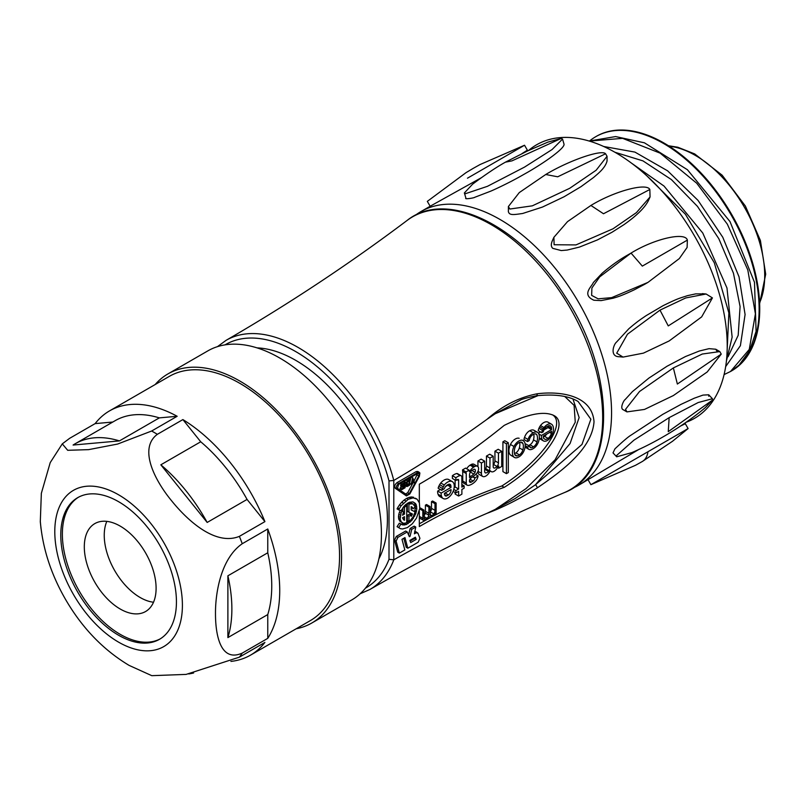 <?xml version="1.0" encoding="UTF-8"?>
<svg xmlns="http://www.w3.org/2000/svg" width="806" height="806" viewBox="0 0 806 806"><rect width="100%" height="100%" fill="white"/><g stroke="black" fill="none" stroke-linecap="round" stroke-linejoin="round"><path stroke-width="1.21" d="M407.393 481.787L407.161 483.832M407.161 485.454L408.985 484.618L408.985 480.86L407.161 482.129L407.161 485.454M407.393 483.701L408.985 484.618M546.609 434.182A5.36 3.093 -60 0 1 544.534 436.348A6.398 3.698 -60 0 1 543.315 437.064M519.648 442.363A10.931 6.317 -60 0 1 519.336 447.894A5.773 3.335 -60 0 1 515.931 452.861A8.342 4.816 -60 0 1 514.52 453.617M406.395 482.572L407.352 480.92L409.75 479.54L409.75 485.061L407.352 486.441L406.395 485.887L406.395 482.572L404.803 482.028M407.352 486.441L405.116 485.152M413.619 482.834L412.753 480.477L411.886 483.832L411.08 484.295L412.753 477.807L414.425 482.361L413.619 482.834L412.34 482.089M404.35 484.97L404.35 483.54L401.771 485.031L401.771 484.144L405.116 482.21L405.116 487.741L401.771 489.675L401.771 488.789L404.35 487.298L404.35 485.857L402.244 487.076L402.244 486.189L404.35 484.97L403.111 484.255M471.923 470.452A3.778 2.176 120 0 0 469.535 474.865L469.535 477.545L473.787 474.039A3.325 1.924 120 0 0 475.077 472.276A3.496 2.015 120 0 0 474.976 469.414A2.771 1.602 120 0 0 474.925 469.384A2.771 1.602 120 0 0 473.505 469.535L471.923 470.452L475.077 472.276M469.535 475.681L470.795 476.406M470.422 472.094L473.787 474.039M444.438 493.373A4.796 2.771 120 0 0 444.761 495.055A3.567 2.065 120 0 0 445.375 495.871A3.567 2.065 120 0 0 446.685 495.922L448.408 494.965A4.171 2.408 120 0 0 451.007 489.574L444.438 493.373M444.62 494.723L446.685 495.922M445.033 493.02L448.408 494.965M551.344 433.386A6.307 3.637 120 0 0 551.596 431.301L543.274 436.106A6.317 3.647 120 0 0 543.798 438.514L545.279 439.411A6.398 3.698 120 0 0 548.05 438.373A5.36 3.093 120 0 0 551.344 433.386L549.662 432.419M543.899 438.615L545.279 439.411M544.534 436.348L548.05 438.373M519.447 454.886A5.773 3.335 120 0 0 522.852 449.929A10.931 6.317 120 0 0 522.852 443.441A5.723 3.305 120 0 0 521.945 442.363A5.723 3.305 120 0 0 519.376 442.484A6.065 3.506 120 0 0 514.601 448.972A11.284 6.508 120 0 0 514.772 454.463A5.692 3.284 120 0 0 515.729 455.672A5.692 3.284 120 0 0 517.089 455.924A8.342 4.816 120 0 0 519.447 454.886L515.931 452.861M514.843 454.624L517.089 455.924M405.761 479.993L404.803 481.656M408.44 478.774L409.75 479.54M411.443 477.041L412.753 477.807M411.06 477.263L409.75 482.341M409.75 483.529L411.08 484.295M401.418 484.829L400.653 485.272L402.244 486.189M400.653 485.272L400.653 486.149L402.244 487.076M403.111 486.572L404.35 487.298M401.892 486.874L400.169 487.862L401.771 488.789M400.169 487.862L400.169 488.748L401.771 489.675M403.806 481.454L405.116 482.21M400.451 483.388L401.771 484.144M400.169 483.55L401.771 485.031M414.365 537.803L414.627 538.458L410.133 541.058M506.42 473.636L506.42 443.844L508.314 442.756L508.314 472.538L506.42 473.636L502.914 471.611L502.914 441.819L506.42 443.844M433.809 513.855A3.909 2.257 120 0 0 434.998 510.369L434.998 503.679L436.127 503.035L436.127 513.815L435.109 514.399L435.109 512.737A1.652 0.957 120 0 0 434.545 513.15A5.36 3.093 -60 0 1 432.016 516.424A3.778 2.186 -60 0 1 429.719 516.888A3.778 2.186 -60 0 1 429.457 516.696L428.651 516.545A4.917 2.831 -60 0 1 423.976 520.545A3.778 2.186 -60 0 1 423.593 520.394A3.778 2.186 -60 0 1 422.818 518.369L422.818 510.712L423.946 510.067L424.258 519.004A1.985 1.149 120 0 0 424.48 519.205A1.985 1.149 120 0 0 425.417 519.145L426.928 518.268A3.295 1.904 120 0 0 428.822 515.195L428.933 507.186L430.051 506.541L430.364 515.518A2.176 1.249 120 0 0 430.575 515.689A2.176 1.249 120 0 0 431.633 515.598A4.07 2.347 120 0 0 433.809 513.855L430.293 511.83A4.07 2.347 -60 0 1 430.051 512.142M457.707 479.429L455.884 480.477L455.884 477.726A14.679 8.473 -60 0 1 460.196 475.56A3.637 2.106 -60 0 1 461.103 475.711A3.637 2.106 -60 0 1 461.848 477.202L461.848 487.167L464.135 485.847L464.135 488.164L461.888 489.454L461.888 494.159L458.624 496.043L458.624 491.338L455.884 492.919L455.884 490.612L458.624 489.03L458.624 480.557A1.703 0.987 120 0 0 458.292 479.459A1.703 0.987 120 0 0 457.707 479.429M493.997 468.085A4.624 2.67 120 0 0 497.02 466.462A3.98 2.297 120 0 0 498.461 462.876L498.461 453.184L501.715 451.3L501.715 466.462L498.702 468.205L498.702 466.09A1.068 0.615 120 0 0 497.715 467.309A7.063 4.08 -60 0 1 494.28 471.198A5.713 3.295 -60 0 1 491.217 471.611A5.713 3.295 -60 0 1 490.451 470.815L489.957 471.137A6.942 4.01 -60 0 1 483.328 476.668L482.593 476.406A6.922 4 -60 0 1 481.434 473.303L481.434 463.017L484.658 461.153L484.658 471.439A3.617 2.096 120 0 0 485.403 472.931A5.219 3.012 120 0 0 488.527 471.439L489.121 470.613A3.899 2.247 120 0 0 489.897 467.984A470.442 271.612 120 0 0 489.957 458.09L493.191 456.226L493.191 466.765A3.305 1.904 120 0 0 493.866 468.014A3.305 1.904 120 0 0 493.997 468.085L493.735 467.933M469.505 480.608A2.569 1.481 120 0 0 469.989 482.27A2.569 1.481 120 0 0 471.429 482.038L473.152 481.011A2.851 1.652 120 0 0 474.875 478.069L478.069 475.862A5.692 3.284 -60 0 1 477.505 478.129A6.307 3.637 -60 0 1 475.681 481.051A11.999 6.932 -60 0 1 472.205 483.943A13.621 7.869 -60 0 1 468.548 485.403L467.5 485.323A4.514 2.609 -60 0 1 467.208 485.192A4.514 2.609 -60 0 1 466.271 483.076L466.241 473.535A7.264 4.191 -60 0 1 466.029 471.913L469.112 470.13L469.324 471.5L469.888 471.137A8.715 5.027 -60 0 1 473.575 467.188L474.805 466.483A5.914 3.415 -60 0 1 477.515 466.321A5.914 3.415 -60 0 1 477.887 466.603A5.078 2.932 -60 0 1 477.223 472.699A8.735 5.048 -60 0 1 474.593 475.359L470.795 478.19A1.894 1.098 120 0 0 469.505 480.608M447.703 498.088A9.007 5.199 -60 0 1 443.209 498.531A9.007 5.199 -60 0 1 441.597 496.305A8.614 4.967 -60 0 1 441.174 493.101L451.007 487.429L450.897 485.827A4.01 2.317 120 0 0 450.091 484.376A4.01 2.317 120 0 0 449.073 484.215A7.274 4.201 120 0 0 445.315 486.743L444.227 488.829L441.638 490.33L444.267 485A9.904 5.723 -60 0 1 451.773 481.353A9.863 5.692 -60 0 1 452.237 481.575A9.863 5.692 -60 0 1 454.09 488.043A9.571 5.521 -60 0 1 447.703 498.088M541.41 435.482L551.556 429.618L551.556 428.329A5.662 3.264 120 0 0 550.387 425.921A5.662 3.264 120 0 0 548.151 425.911L546.297 426.989A4.866 2.811 120 0 0 544.332 429.054A4.403 2.539 120 0 0 543.345 431.724L541.733 432.661A8.02 4.635 -60 0 1 542.428 430.313L544.01 427.573A8.634 4.987 -60 0 1 551.556 424.218A8.634 4.987 -60 0 1 551.767 424.349A10.891 6.287 -60 0 1 552.926 432.56A8.826 5.098 -60 0 1 547.657 440.298A7.838 4.524 -60 0 1 543.415 440.892A7.838 4.524 -60 0 1 542.327 439.733A10.911 6.307 -60 0 1 541.41 435.482L538.831 433.981M528.041 439.471A7.476 4.322 -60 0 1 533.27 432.762A8.554 4.937 -60 0 1 537.542 432.338A8.554 4.937 -60 0 1 537.945 432.62L538.64 433.547A11.929 6.891 -60 0 1 538.821 440.741A8.302 4.796 -60 0 1 533.552 448.448A8.584 4.957 -60 0 1 529.27 449.496A5.833 3.365 -60 0 1 528.857 449.325A5.833 3.365 -60 0 1 527.9 448.146L527.618 447.048L529.381 446.03L530.811 447.753A5.743 3.315 120 0 0 533.451 446.806A5.34 3.083 120 0 0 536.987 441.879A12.07 6.962 120 0 0 536.746 434.646A5.35 3.093 120 0 0 536.111 434.031A5.35 3.093 120 0 0 532.746 434.766A4.987 2.881 120 0 0 529.27 440.58L527.547 441.577A3.778 2.176 -60 0 1 528.041 439.471L524.535 437.446A3.778 2.176 120 0 0 524.041 439.552L527.547 441.577M519.265 456.69L518.318 457.204A8.594 4.967 -60 0 1 514.5 457.506L513.684 456.831A10.941 6.317 -60 0 1 513.966 446.504A8.926 5.148 -60 0 1 522.671 440.298L524.323 441.617A11.344 6.549 -60 0 1 524.635 449.053A8.483 4.896 -60 0 1 519.265 456.69M402.889 517.573L402.889 518.832M413.176 482.572L407.695 492.718L405.398 494.068M417.71 473.424L413.972 481.111M409.881 540.393L410.717 542.559L416.218 539.385L415.382 537.209L409.881 540.393M414.627 538.458L416.218 539.385M502.914 441.819L504.808 440.721L508.314 442.756M436.127 503.035L432.61 501.01L431.492 501.654L431.492 508.344L434.998 510.369M431.492 508.344A3.909 2.257 -60 0 1 430.293 511.83M430.051 514.681L431.633 515.598M428.933 507.186L425.417 505.161L426.545 504.516L430.051 506.541M425.417 505.161L425.417 511.326L428.933 513.351M425.417 511.326L425.316 513.17L428.822 515.195M423.946 516.545L426.928 518.268M425.316 513.17A3.295 1.904 -60 0 1 423.946 515.769M423.966 518.308L425.417 519.145M419.765 508.425L420.44 508.042L423.946 510.067M419.684 508.898L422.818 510.712M419.322 516.354L422.818 518.369M419.322 517.009A3.778 2.186 120 0 0 420.087 518.369L423.593 520.394M434.182 513.865L435.109 514.399M431.492 501.654L434.998 503.679M461.103 475.711L457.586 473.686A3.637 2.106 120 0 0 456.69 473.535A14.679 8.473 120 0 0 452.378 475.701L452.378 478.452L455.884 480.477M457.183 479.731L458.624 480.557M455.108 480.033L455.108 487.005L458.624 489.03M455.108 487.005L454.171 487.549M453.808 489.413L455.884 490.612M453.143 491.348L455.884 492.919M455.108 492.476L455.108 494.018L458.624 496.043M461.848 484.537L464.135 485.847M456.69 473.535L460.196 475.56M452.378 475.701L455.884 477.726M501.715 451.3L498.209 449.274L494.944 451.159L494.944 460.851A3.98 2.297 -60 0 1 493.504 464.437L497.02 466.462M489.957 458.09L486.451 456.065L489.685 454.201L493.191 456.226M486.451 456.065A470.442 271.612 -60 0 1 486.381 465.949L489.897 467.984M486.381 465.949A3.899 2.247 -60 0 1 485.615 468.588L489.121 470.613M485.615 468.588L485.01 469.414L488.527 471.439M481.434 463.017L477.928 460.992L481.152 459.128L484.658 461.153M477.928 460.992L477.928 466.634M477.978 471.319L481.434 473.303M477.928 471.45A6.922 4 120 0 0 479.086 474.381L482.593 476.406M497.584 467.561L498.702 468.205M494.944 451.159L498.461 453.184M494.944 460.851L498.461 462.876M469.465 480.91L471.429 482.038M474.381 464.578A5.914 3.415 120 0 0 473.999 464.296A5.914 3.415 120 0 0 471.288 464.458L474.805 466.483M471.288 464.458L470.059 465.163L473.575 467.188M470.059 465.163A8.715 5.027 120 0 0 466.644 468.699M469.213 470.744L469.888 471.137M466.029 471.913L462.513 469.888L465.606 468.105L469.112 470.13M462.513 469.888A7.264 4.191 120 0 0 462.725 471.5L466.241 473.535M462.725 471.5L462.765 481.051L466.271 483.076M462.765 481.051A4.514 2.609 120 0 0 463.692 483.167A4.514 2.609 120 0 0 463.994 483.298M475.651 474.472L478.069 475.862M472.941 476.588L474.875 477.706M472.669 476.799L474.875 478.069M469.908 479.137L473.152 481.011M440.298 489.554L437.668 491.076A8.614 4.967 120 0 0 438.091 494.28A9.007 5.199 120 0 0 439.703 496.506L443.209 498.531M438.091 494.28L441.597 496.305M452.237 481.575L448.72 479.55A9.863 5.692 120 0 0 448.267 479.328L451.773 481.353M448.267 479.328A9.904 5.723 120 0 0 440.751 482.975L444.267 485M440.751 482.975L439.602 484.658L443.109 486.683M439.602 484.658L438.756 486.361L442.262 488.386M438.756 486.361L438.121 488.184L441.638 490.209M438.121 488.184L441.638 490.33M448.438 484.406L450.897 485.827M447.461 484.89L451.007 487.429M447.491 485.403L445.466 486.572M437.668 491.076L441.174 493.101M548.03 425.981A5.662 3.264 -60 0 1 548.05 426.293L548.05 427.593L543.818 430.041M540.504 431.956L538.368 433.185M548.05 427.593L551.556 429.618M539.305 437.99L542.327 439.733M539.274 438.353A7.838 4.524 120 0 0 539.909 438.857L543.415 440.892M548.261 422.324A8.634 4.987 120 0 0 548.05 422.193A8.634 4.987 120 0 0 540.504 425.548L544.01 427.573M540.504 425.548L539.627 426.868L543.133 428.893M539.627 426.868L538.922 428.288L542.428 430.313M538.922 428.288A8.02 4.635 120 0 0 538.217 430.636L541.733 432.661M548.05 426.293L551.556 428.329M534.428 430.595A8.554 4.937 120 0 0 534.035 430.313A8.554 4.937 120 0 0 529.764 430.736A7.476 4.322 120 0 0 524.535 437.446M529.764 430.736L533.27 432.762M535.255 433.789L536.746 434.646M533.763 434.122A12.07 6.962 -60 0 1 533.481 439.854A5.34 3.083 -60 0 1 529.935 444.781L533.451 446.806M529.935 447.249L530.811 447.753M529.935 444.781A5.743 3.315 -60 0 1 528.535 445.547M525.159 444.418L525.865 444.005L529.381 446.03M525.2 445.647L527.618 447.048M525.139 446.544L527.9 448.146M525.069 447.098A5.833 3.365 120 0 0 525.351 447.29L528.857 449.325M522.671 440.298L523.517 440.741M519.165 438.273A8.926 5.148 120 0 0 510.46 444.469L513.966 446.504M510.46 444.469A10.941 6.317 120 0 0 510.178 454.806L513.684 456.831M510.178 454.806L514.5 457.506M404.481 520.283L404.481 516.656L402.526 517.784L404.481 520.283L403.574 519.759M418.838 475.963L419.17 473.727L417.669 473.454L398.587 484.466L397.459 488.335L407 494.985L409.297 493.635L418.838 475.963L417.236 475.046M407.695 492.718L409.297 493.635M409.347 536.715L410.073 536.302L411.745 529.361L415.765 527.043L414.385 533.814L416.178 532.776L417.941 533.179L419.926 538.327L418.163 542.237L407.806 548.221L404.965 537.592L401.993 539.305L404.834 549.934L399.333 553.107L396.119 541.098L397.922 537.35L407.262 531.95L409.347 536.715M415.906 531.718L417.941 533.179M419.322 523.819A606.062 349.915 -60 0 1 501.836 485.978C540.725 461.314 567.172 424.238 552.563 414.838M398.668 527.608L400.935 524.112L402.799 524.968L406.274 524.585L411.785 520.505L415.795 513.724L416.823 508.969L416.309 504.979L415.483 503.508L412.874 501.896L409.398 502.279L405.65 504.596L400.935 510.732L398.668 509.845L401.096 505.795L408.259 499.287L413.115 497.886L417.065 499.166L419.412 502.914L419.765 508.485L416.5 518.087L412.35 523.719L407.413 527.577L402.557 528.978L400.421 528.676L397.076 526.681L400.421 528.676M408.954 516.243L411.181 514.953L411.181 516.414L412.46 514.016L408.954 512.263L408.954 504.042L412.743 503.77L415.231 506.873L413.075 508.788L411.181 506.581L411.181 509.926L415.13 511.901L413.105 516.848L410.375 520.344L408.954 521.532L408.954 516.243L407.352 515.316L407.352 520.616L408.954 521.532M401.005 513.18L401.972 511.135L403.685 511.81L402.526 515.205L404.481 514.077L404.481 507.417L406.718 505.332L406.718 522.822L403.504 523.336L401.277 521.956L400.169 519.094L401.005 513.18L399.403 512.263L398.799 514.339L400.401 515.266M398.597 483.58L417.669 472.558L419.886 472.991L419.362 476.306L409.831 493.967L406.446 495.922L396.905 489.272C395.686 487.549 396.25 485.645 398.597 483.58L397.005 482.653C394.648 484.728 394.084 486.623 395.313 488.345L406.446 495.922M520.414 400.149L520.102 400.27C521.432 399.272 526.781 397.791 536.171 395.796C554.558 393.862 568.542 395.766 578.114 401.499L590.858 419.211L581.992 444.438L535.466 484.769A2.257 0.665 56.8 0 1 537.239 487.922C519.054 499.216 502.329 507.669 487.056 513.301L487.066 513.291C455.964 526.62 424.873 542.126 393.791 559.817L389.006 559.324L389.006 480.92A140.446 81.084 -120 0 0 225.015 344.867M564.835 396.572L574.104 405.368L575.262 422.183L555.072 459.803L526.056 488.607L495.267 509.372L515.165 498.511L535.466 484.769L570.074 443.522L579.141 417.568L572.975 399.03M520.102 400.27L495.267 413.71L538.166 395.555M408.864 535.607L410.073 536.302M399.333 553.107L397.741 552.191L394.527 540.181L396.33 536.423L405.67 531.033L407.262 531.95M403.796 538.267L406.214 547.294L407.806 548.221M416.339 532.262L414.586 531.849M411.745 529.361L410.153 528.444L414.173 526.127L415.765 527.043M410.153 528.444L408.582 534.952M419.322 510.782L419.322 526.57A606.062 349.915 -60 0 1 504.224 487.358C544.312 461.979 570.719 423.714 553.833 415.483C543.919 410.728 527.386 414.032 504.224 425.377A606.031 349.895 -60 0 1 419.322 484.205L419.322 502.702M504.224 487.358L501.836 485.978M400.935 524.112L399.333 523.185L397.076 526.681M415.251 498.189L417.065 499.166M413.659 497.272L411.523 496.959L413.115 497.886M411.523 496.959L409.156 497.332L410.748 498.259M409.156 497.332L406.657 498.37L408.259 499.287M406.657 498.37L404.149 500.022L405.74 500.939M404.149 500.022L401.731 502.219L403.322 503.146M401.731 502.219L399.504 504.868L401.096 505.795M399.504 504.868L397.58 507.851L399.172 508.777M397.58 507.851L397.076 508.918L398.668 509.845M413.307 502.057L415.483 503.508M413.881 502.581L416.309 504.979M414.707 504.062L415.171 505.906L416.762 506.833M415.171 505.906L415.191 506.773M415.201 506.903L415.231 508.042L416.823 508.969M415.231 508.042L414.909 510.379L416.5 511.296M414.909 510.379L414.556 511.568M414.778 513.14L415.795 513.724M413.77 515.578L414.737 516.132M412.4 517.865L413.387 518.429M410.758 519.91L411.785 520.505M408.501 521.27L410.012 522.268M408.42 521.351L406.718 522.61M406.718 522.822L408.148 523.648M405.519 523.245L404.672 523.668L406.274 524.585M404.672 523.668L402.859 524.112L404.461 525.028M402.859 524.112L401.197 524.051L402.799 524.968M401.197 524.051L400.048 523.598M411.181 514.953L409.589 514.027L407.352 515.316M411.181 509.805L415.13 511.901M411.181 506.601L412.158 507.155M411.181 506.823L412.531 507.599M411.181 507.115L412.843 508.143M411.241 507.226L412.964 508.455M411.372 507.538L413.075 508.788M411.403 503.518L409.811 502.591L412.743 503.77M409.811 502.591L408.44 502.753M408.36 502.793L409.911 503.69M407.524 503.216L408.954 504.042M407.352 503.337L407.352 511.347L408.954 512.263M410.828 513.2L412.249 514.51M410.657 513.593L412.017 514.994M411.181 515.145L411.765 515.477M400.26 510.46L399.403 512.263M401.015 510.581L401.972 511.135M398.799 514.339L398.517 516.344L400.119 517.261M398.517 516.344L398.577 518.177L400.169 519.094M398.577 518.177L398.97 519.769L400.562 520.686M398.97 519.769L401.277 521.956M399.675 521.039L402.275 522.852M405.579 504.667L406.718 505.332M405.237 505.009L406.325 505.634M404.834 505.412L405.871 506.017M404.4 505.846L405.428 506.43M403.967 506.279L404.985 506.873M403.574 506.762L404.562 507.337M403.504 506.853L404.481 507.417M402.889 507.649L402.889 511.347M403.05 513.251L404.481 514.077M401.076 510.49L403.685 511.81M419.362 472.397L417.77 471.47L416.077 471.641L397.005 482.653M495.267 509.372L487.066 513.291M536.212 395.786A2.257 1.34 -97.4 0 0 537.239 393.771C560.482 390.88 592.108 395.272 594.022 421.76C592.017 449.426 560.472 472.104 537.239 487.922M564.311 492.627C617.205 472.749 616.006 372.654 564.865 296.034C521.049 225.68 446.605 188.604 407.151 220.411A157.553 90.967 -120 0 1 570.054 307.842A157.553 90.967 -120 0 1 564.311 492.627C497.765 520.928 432.973 553.198 369.924 589.458A143.831 83.038 60 0 0 393.791 559.817L393.791 480.436C424.722 462.322 455.813 441.93 487.056 419.261L495.267 413.71M487.056 419.251L487.056 419.261C502.34 405.781 519.064 397.287 537.239 393.771M407.151 220.411C349.371 263.894 289.022 303.872 226.093 340.334A143.831 83.038 60 0 1 393.791 480.436L389.006 480.92M378.86 558.931A129.726 74.898 -120 0 0 295.681 360.322A129.726 74.898 -120 0 0 257.003 347.87M155.175 384.543A143.831 83.038 60 0 1 167.93 373.924L207.817 350.892A143.831 83.038 60 0 1 351.648 433.93A143.831 83.038 60 0 1 351.648 600.007L311.761 623.038A143.831 83.038 60 0 1 296.175 628.781M167.93 373.924A143.831 83.038 60 0 1 311.761 456.962A143.831 83.038 60 0 1 311.761 623.038M118.603 635.259A81.789 47.222 60 0 1 65.175 563.182A81.789 47.222 60 0 1 77.708 497.655A81.789 47.222 60 0 1 159.497 544.866A81.789 47.222 60 0 1 159.497 639.309A81.789 47.222 60 0 1 118.603 635.259M159.326 417.881L119.439 440.902L73.094 445.043A129.726 74.898 60 0 1 75.28 443.693L115.157 420.672A129.726 74.898 60 0 1 159.326 417.881L177.169 416.279L151.639 431.019L117.636 444.046L88.62 449.637L67.694 450.302L62.294 443.864L69.608 438.343L95.138 423.613A141.01 81.416 60 0 1 109.515 410.899L169.341 376.362A141.01 81.416 60 0 1 310.35 457.778A141.01 81.416 60 0 1 310.35 620.6L250.525 655.137A141.01 81.416 60 0 1 230.899 661.404M40.35 521.784C42.617 547.909 50.728 573.288 64.692 597.931C81.376 627.169 102.846 649.666 129.121 665.403L151.79 675.67L186.146 674.4L239.382 657.162L264.912 642.422A141.01 81.416 60 0 1 250.525 655.137M242.243 653.102C220.542 662.713 215.454 635.047 215.484 613.648C215.333 592.853 220.925 558.457 242.243 543.728L267.763 528.988L267.763 552.785A129.726 74.898 60 0 1 267.763 614.565L267.763 638.362L242.243 653.102A141.01 81.416 60 0 1 239.382 657.162M239.382 536.363C215.444 546.136 187.526 520.605 171.456 500.597C155.608 481.444 137.876 448.751 157.351 434.323L182.881 419.583A141.01 81.416 60 0 1 264.912 521.623L239.382 536.363A141.01 81.416 60 0 1 242.243 543.728M62.284 443.864L50.214 462.624L41.348 493.322L40.3 521.794L41.035 528.696M267.763 528.988A141.01 81.416 60 0 1 267.763 638.362M267.763 552.785L227.886 575.806L227.886 637.596L267.763 614.565M95.138 423.613L112.8 422.032M109.515 410.899A141.01 81.416 60 0 1 177.169 416.279M182.881 419.583L200.724 441.779A129.726 74.898 60 0 1 247.059 499.428L264.912 521.623M200.724 441.779L160.837 464.81L207.182 522.449L247.059 499.428M78.514 497.201A81.789 47.222 -120 0 0 66.989 562.991A81.789 47.222 -120 0 0 120.195 634.332A81.789 47.222 -120 0 0 160.283 638.836M84.308 546.831A50.758 29.308 -120 0 0 106.463 597.921A50.758 29.308 -120 0 0 145.584 611.522A50.758 29.308 -120 0 0 145.584 552.906A50.758 29.308 -120 0 0 94.816 523.598A50.758 29.308 -120 0 0 84.308 546.831M106.825 521.371A50.758 29.308 -120 0 0 104.246 535.325A50.758 29.308 -120 0 0 153.513 602.233M160.837 464.81A129.726 74.898 60 0 1 207.182 522.449M227.886 575.806A129.726 74.898 60 0 1 227.886 637.596M193.642 672.97A129.726 74.898 60 0 1 188.745 673.937M75.28 443.693A129.726 74.898 60 0 1 119.439 440.902M731.395 370.992A135.368 78.152 -120 0 0 731.697 370.82A135.368 78.152 -120 0 0 731.697 214.507A135.368 78.152 -120 0 0 596.329 136.355A135.368 78.152 -120 0 0 596.027 136.536M589.74 140.828A135.368 78.152 60 0 1 595.725 136.708A135.368 78.152 60 0 1 731.092 214.859A135.368 78.152 60 0 1 731.092 371.173A135.368 78.152 60 0 1 730.861 371.304M589.206 141.05L615.582 136.567L644.407 142.803L687.427 169.734L730.004 221.569L754.497 282.322L756.088 331.377L749.711 350.59L739.112 365.037M545.753 174.499C568.895 160.515 601.8 149.12 605.578 153.775L557.712 176.796L545.753 174.499L519.276 192.584L508.385 206.538L508.385 211.182M605.578 153.775L607.049 156.273L596.158 170.227L569.681 188.312L532.333 205.832L509.855 209.036L508.385 206.538M590.919 205.459C614.112 191.264 646.503 182.488 649.838 189.491L603.503 213.751L590.919 205.459L567.525 221.63L553.893 237.317L552.523 240.339M649.838 189.491L650.059 196.936L636.428 212.613L613.034 228.793L575.947 244.913L554.115 244.752L553.893 237.317M687.357 240.107L687.115 247.442L679.327 258.565L647.964 282.392L611.643 297.636L598.112 298.825L591.644 295.369L591.886 288.034L599.674 276.911L631.038 253.084C654.341 238.757 685.312 231.624 687.357 240.107L642.322 266.111L631.038 253.084L627.763 254.978C619.34 259.713 610.797 265.809 602.122 273.264L593.327 282.533C591.896 286.523 581.257 294.633 593.901 300.235L601.095 300.608L613.275 298.19C615.381 297.414 618.827 297.092 634.08 289.908L644.659 284.296M659.993 310.139L685.705 297.958L706.096 293.999L712.433 297.908L668.255 325.906L659.993 310.139L627.491 334.188L616.711 353.179L623.048 357.088L619.26 356.715M712.433 297.908L701.653 316.899L669.151 340.948L643.44 353.129L623.048 357.088M673.373 367.919L702.278 354.036L719.808 351.577L721.239 354.106L677.362 384.039L673.373 367.919L639.531 391.504L625.516 409.367L626.947 411.896L622.917 409.569M721.239 354.106L707.215 371.969L673.373 395.555L644.478 409.438L626.947 411.896M669.151 417.639L698.177 402.537L712.444 398.718L712.433 400.129L668.255 431.653L669.151 417.639L633.969 440.147L616.711 455.39L616.701 456.8L613.003 452.891M712.433 400.129L705.462 407.463M705.482 407.463C693.321 417.941 665.363 438.242 631.753 452.64L616.701 456.8M647.964 451.733L688.102 428.55L672.526 441.265L642.322 461.495C645.415 459.642 647.289 456.387 647.964 451.733L590.899 484.678L635.541 465.284L642.322 461.495M523.789 145.674L467.47 178.186M505.644 162.046L527.487 150.984L547.868 142.128L561.319 138.38L511.931 160.878L505.433 162.167C496.738 166.963 485.806 174.298 472.618 184.151L464.367 192.946L465.908 198.115C463.974 199.586 474.271 197.954 474.593 197.359L490.653 191.193C494.471 189.612 507.659 183.466 519.044 177.129L528.142 171.99C532.383 169.542 541.521 164.021 549.752 158.147C559.515 151.054 564.281 146.43 564.049 144.254L562.538 139.085L552.1 149.523L524.505 167.114L487.429 186.327L465.596 193.652L464.367 192.946M561.319 138.38L562.538 139.085M528.555 150.49A157.926 91.179 60 0 1 694.188 235.412A157.926 91.179 60 0 1 686.289 422.193M607.079 160.918C605.286 167.98 598.475 173.24 593.629 177.441L580.975 186.68L564.109 196.755L542.488 207.051L522.681 213.479C513.865 214.708 509.039 215.746 508.314 211.222M650.059 196.936L648.487 200.402C645.102 207.434 636.881 215.555 623.814 224.753L611.996 232.259L597.478 239.896L579.454 247.079L567.223 250.051L561.238 250.565L552.835 248.369C551.022 246.827 550.851 244.299 552.322 240.782M619.28 356.746C609.578 356.726 613.437 344.605 616.469 342.147L628.831 328.757C638.231 320.738 641.082 319.126 646.08 315.68L663.106 305.665C678.763 297.998 679.005 298.482 687.488 295.661L695.749 293.868L704.162 293.908M623.229 409.75L622.907 409.589C619.713 407.715 624.277 399.685 625.033 399.685L632.408 391.615L648.88 378.105L667.126 366.186L685.473 356.544L699.356 351.003L709.058 348.655L715.799 349.23L717.249 351.799M613.003 452.912L614.938 448.841C622.978 441.275 628.388 436.681 631.148 435.069L662.703 414.385L680.989 404.38L694.288 398.204L703.003 395.091L708.756 394.789L708.746 396.24M415.292 215.333A157.926 91.179 60 0 1 420.923 211.575A157.926 91.179 60 0 1 578.849 302.754A157.926 91.179 60 0 1 578.849 485.121L639.329 449.164M680.939 425.85L684.536 424.097M527.346 150.168L522.026 153.593M481.021 177.904L430.807 205.873M578.849 485.121A157.926 91.179 60 0 1 572.784 488.124M520.555 442.111L522.852 443.441M519.336 447.894L522.852 449.929M406.043 480.164L407.352 480.92M533.481 439.854L536.987 441.879M396.33 536.423L397.922 537.35M394.527 540.181L396.119 541.098M414.768 531.95L416.178 532.776M416.077 471.641L417.669 472.558M365.461 588.128A140.446 81.084 -120 0 0 389.006 559.324M118.603 642.16A90.242 52.108 60 0 1 63.342 499.73A90.242 52.108 60 0 1 173.864 563.545A90.242 52.108 60 0 1 118.603 642.16M151.639 431.019A141.01 81.416 60 0 1 157.351 434.323M759.595 302.824A98.141 56.662 -120 0 0 764.713 275.581A98.141 56.662 -120 0 0 669.161 146.198M603.634 146.48L634.916 152.092L667.62 170.832L698.036 200.402L722.76 237.226L739.031 276.851L745.087 314.521L740.392 345.693L725.662 366.599M724.08 374.589L730.478 371.526L749.258 349.451L755.403 313.846L747.807 269.95L727.344 224.179L696.737 183.244L660.144 153.15L622.605 138.35L589.297 141.08M726.891 355.688L728.866 312.879L714.307 262.786L685.443 214.295L647.017 176.02M728.07 356.726L738.185 335.326L740.089 306.532L733.45 273.204L718.811 238.687L697.472 206.396L671.388 179.577L642.976 160.888L614.897 152.243M405.086 485.595L406.677 486.512M490.169 471.006L491.217 471.611M473.999 464.296L477.515 466.321M463.692 483.167L467.208 485.192M548.05 422.193L551.556 424.218M534.035 430.313L537.542 432.338M226.093 340.334L217.459 346.651M360.131 593.78L369.924 589.458M668.446 145.735L677.816 147.236L694.661 153.916L722.146 175.194L745.379 206.054L760.411 240.51L765.7 274.201L759.635 303.681M596.329 136.355L595.725 136.708M731.697 370.82L731.092 371.173M739.132 365.058L730.478 371.526M726.408 361.058L732.14 337.13L726.972 287.984L702.772 233.035L664.043 186.085L631.088 162.852M527.366 150.158L524.535 145.241L480.033 164.555L473.112 168.424L466.049 172.635L427.321 201.369L430.162 206.276M607.049 156.273L607.049 160.928M647.964 282.392L644.689 284.286M706.096 293.999L702.308 293.626M719.808 351.577L715.778 349.25M712.444 398.718L708.736 394.809M590.899 484.678L588.068 479.761M688.102 428.55L685.271 423.644M430.898 205.822L420.923 211.575"/></g></svg>
